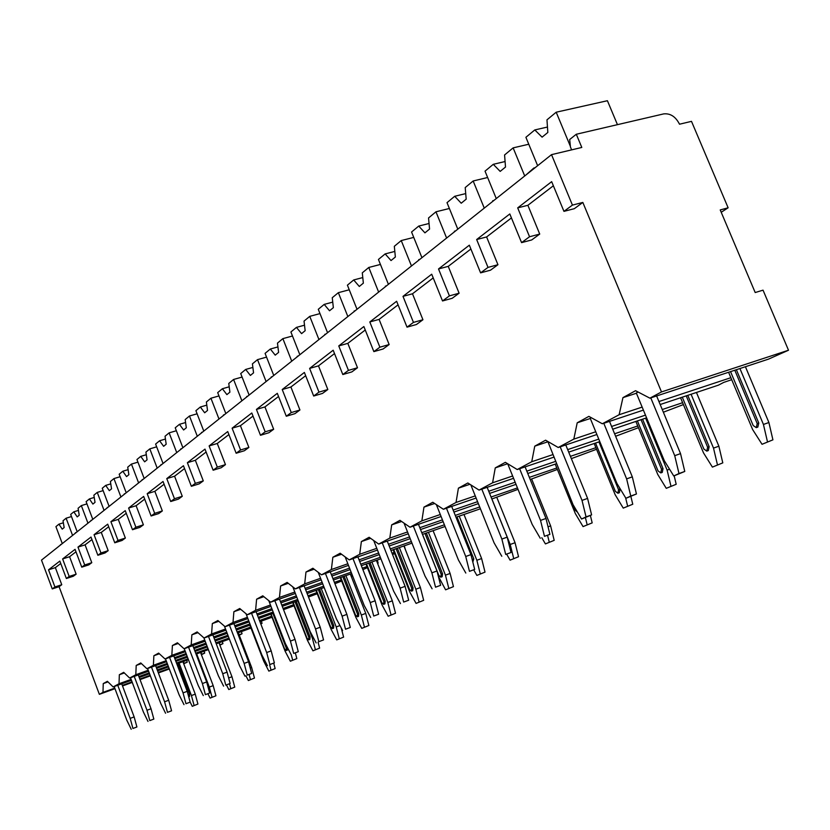 <?xml version="1.0" encoding="UTF-8"?>
<svg xmlns="http://www.w3.org/2000/svg" width="830" height="830" viewBox="0 0 830 830"><rect width="100%" height="100%" fill="white"/><g stroke="black" fill="none" stroke-linecap="round" stroke-linejoin="round"><path stroke-width="1.25" d="M60.735 544.812L58.598 546.514M571.631 149.867L570.428 146.972L569.702 139.502L576.3 134.253L581.799 147.45L551.525 154.65L41.5 560.115L52.269 588.916L59.075 586.686L99.361 694.337L114.976 688.682M122.518 685.943L132.261 682.416M140.031 679.604L150.355 675.859M158.374 672.954L169.32 668.99M183.71 663.772L187.248 662.164L183.596 663.481M551.525 154.65L572.43 205.103L563.954 211.36L574.318 208.683L582.836 202.437L661.5 391.936L788.5 350.229L763.04 290.158L755.196 292.544L720.222 209.938L728.128 207.791L691.494 121.356L679.521 124.21C675.63 116.625 670.35 113.191 663.668 113.897L576.3 134.253M721.218 212.283L728.128 207.791M183.513 663.253L183.835 661.365M201.171 654.082L201.296 652.193M219.452 644.018L219.566 642.607M238.604 633.477L238.677 632.564M259.915 621.618L272.001 617.25M283.538 609.645L294.048 605.786M308.49 597.029L317.236 593.74M334.905 583.698L341.649 581.042M362.897 569.608L367.4 567.658M392.569 554.575L394.592 553.517M491.848 498.986L518.024 489.347M530.204 479.491L557.387 469.458M571.351 458.627L596.552 449.279M615.611 436.258L638.457 427.699M663.357 412.209L683.401 404.584M660.182 404.532L718.469 385.141L723.739 382.402L731.707 379.684M99.361 694.337L102.982 692.386L103.242 683.598L107.392 681.306L113.129 686.929L119.022 683.764L119.344 674.728L123.691 672.341L129.636 678.048L135.809 674.738L136.203 665.452L140.758 662.952L146.92 668.752L153.394 665.276L153.872 655.731L158.644 653.106L165.046 658.999L171.831 655.347L172.401 645.543L177.413 642.783L184.073 648.77L191.201 644.931L191.865 634.826L197.135 631.931L204.066 638.011L211.567 633.975L212.335 623.569L217.875 620.518L225.106 626.692L233.002 622.448L233.884 611.71L239.735 608.494L247.278 614.771L255.599 610.289L256.605 599.208L262.778 595.805L270.663 602.186L279.451 597.455L280.602 586.001L287.128 582.411L295.366 588.895L304.672 583.895L305.98 572.036L312.879 568.239L321.521 574.827L331.377 569.525L332.851 557.252L340.175 553.226L349.243 559.908L359.701 554.284L361.372 541.565L369.143 537.28L378.688 544.075L389.799 538.099L391.677 524.882L399.956 520.327L409.999 527.226L421.848 520.856L423.964 507.12L432.783 502.264L443.386 509.267L456.033 502.461L458.409 488.165L467.84 482.977L479.055 490.084L492.584 482.801L495.261 467.892L505.356 462.331L517.235 469.541L531.74 461.739L534.759 446.156L545.601 440.19L558.216 447.495L573.821 439.101L577.203 422.802L588.875 416.38L602.321 423.767L619.128 414.73L622.946 397.632L635.552 390.702L649.9 398.172L768.518 359.12L788.5 350.229M107.983 681.887L103.242 683.598M102.982 692.386L114.768 688.122M122.311 685.393L132.053 681.866M139.824 679.044L150.147 675.309M158.167 672.404L169.113 668.441M76.142 574.173L69.181 576.435L66.369 578.51L73.299 576.248L76.142 574.173L69.585 556.712L75.987 551.805M91.788 562.688L84.702 564.981L81.755 567.16L88.82 564.867L91.788 562.688L85.075 544.843L91.954 539.573M108.18 550.663L100.959 552.988L97.867 555.27L105.068 552.946L108.18 550.663L101.281 532.414L108.689 526.739M125.361 538.058L118.005 540.413L114.768 542.799L122.093 540.455L125.361 538.058L118.275 519.383L126.243 513.272M143.393 524.83L135.892 527.216L132.489 529.727L139.969 527.351L143.393 524.83L136.11 505.709L144.69 499.131M162.338 510.927L154.691 513.345L151.112 515.98L158.738 513.573L162.338 510.927L154.857 491.339L164.101 484.243M182.278 496.299L174.476 498.737L170.71 501.517L178.492 499.089L182.278 496.299L174.58 476.213L184.55 468.566M203.288 480.892L195.33 483.361L191.357 486.287L199.293 483.828L203.288 480.892L195.351 460.287L206.11 452.028M225.459 464.624L217.325 467.124L213.134 470.216L221.237 467.726L225.459 464.624L217.273 443.479L228.893 434.567M248.876 447.443L240.576 449.974L236.145 453.242L244.414 450.721L248.876 447.443L240.43 425.717L253.005 416.079M273.661 429.266L265.175 431.818L260.485 435.283L268.93 432.731L273.661 429.266L264.936 406.928L278.548 396.491M299.931 409.989L291.268 412.572L286.288 416.245L294.92 413.672L299.931 409.989L290.905 387.008L305.668 375.7M327.829 389.519L318.969 392.123L313.678 396.035L322.497 393.43L327.829 389.519L318.481 365.864L334.511 353.58M357.502 367.752L348.444 370.377L342.811 374.538L351.837 371.913L357.502 367.752L347.822 343.371L365.252 330.008M389.146 344.543L379.881 347.189L373.863 351.619L383.087 348.984L389.146 344.543L379.092 319.394L398.068 304.838M422.937 319.747L413.454 322.403L407.022 327.155L416.463 324.499L422.937 319.747L412.489 293.789L433.208 277.905M459.115 293.208L449.414 295.874L442.525 300.958L452.184 298.292L459.115 293.208L448.242 266.368L470.89 249M497.948 264.718L488.009 267.395L480.601 272.863L490.499 270.186L497.948 264.718L486.608 236.955L511.436 217.917M539.728 234.07L529.55 236.747L521.572 242.63L531.698 239.953L539.728 234.07L527.88 205.3L553.371 185.764M649.9 398.172L661.5 391.936M59.075 586.686L61.762 584.725L55.361 567.627L60.746 563.497M572.43 205.103L582.836 202.437M52.269 588.916L54.925 586.955L61.762 584.725M563.954 211.36L551.67 181.656L517.692 207.874L527.88 205.3M66.369 578.51L59.843 561.09L48.524 569.826L55.361 567.627M54.925 586.955L48.524 569.826M529.55 236.747L517.692 207.874M521.572 242.63L509.807 213.953L476.659 239.538L486.608 236.955M488.009 267.395L476.659 239.538M480.601 272.863L469.334 245.182L438.52 268.951L448.242 266.368M449.414 295.874L438.52 268.951M442.525 300.958L431.714 274.211L402.996 296.362L412.489 293.789M413.454 322.403L402.996 296.362M407.022 327.155L396.636 301.269L369.807 321.957L379.092 319.394M379.881 347.189L369.807 321.957M373.863 351.619L363.872 326.543L338.754 345.923L347.822 343.371M348.444 370.377L338.754 345.923M342.811 374.538L333.183 350.219L309.611 368.406L318.481 365.864M318.969 392.123L309.611 368.406M313.678 396.035L304.382 372.442L282.231 389.529L290.905 387.008M291.268 412.572L282.231 389.529M286.288 416.245L277.303 393.327L256.439 409.418L264.936 406.928M265.175 431.818L256.439 409.418M260.485 435.283L251.801 412.998L232.12 428.187L240.43 425.717M240.576 449.974L232.12 428.187M236.145 453.242L227.731 431.569L209.129 445.918L217.273 443.479M217.325 467.124L209.129 445.918M213.134 470.216L204.989 449.113L187.383 462.704L195.351 460.287M195.33 483.361L187.383 462.704M191.357 486.287L183.451 465.734L166.768 478.609L174.58 476.213M174.476 498.737L166.768 478.609M170.71 501.517L163.043 481.473L147.201 493.705L154.857 491.339M154.691 513.345L147.201 493.705M151.112 515.98L143.663 496.423L128.608 508.043L136.11 505.709M135.892 527.216L128.608 508.043M132.489 529.727L125.237 510.637L110.909 521.697L118.275 519.383M118.005 540.413L110.909 521.697M114.768 542.799L107.713 524.166L94.06 534.696L101.281 532.414M100.959 552.988L94.06 534.696M97.867 555.27L90.999 537.052L77.978 547.105L85.075 544.843M84.702 564.981L77.978 547.105M81.755 567.16L75.063 549.346L62.624 558.943L69.585 556.712M69.181 576.435L62.624 558.943M534.209 168.407L533.856 168.023L526.013 174.923M493.03 201.151L485.415 207.199M454.726 231.591L447.64 237.235M419.026 259.987L412.406 265.247M385.649 286.516L379.455 291.444M354.389 311.364L348.579 315.991M325.038 334.698L319.581 339.034M297.451 356.63L292.305 360.718M271.452 377.308L266.596 381.157M246.915 396.813L242.329 400.454M223.716 415.249L219.379 418.694M201.752 432.71L197.644 435.978M180.93 449.269L177.029 452.371M161.155 464.987L157.451 467.933M142.355 479.927L138.828 482.728M124.459 494.161L121.107 496.828M107.412 507.711L104.207 510.263M91.134 520.649L88.084 523.076M75.592 533.005L72.677 535.329M533.856 168.023L535.07 167.733M492.698 200.767L493.881 200.476M454.415 231.217L455.566 230.927M418.725 259.624L419.845 259.323M385.359 286.163L386.469 285.862M354.109 311.022L355.188 310.731M324.779 334.355L325.837 334.065M297.202 356.298L298.229 356.008M271.213 376.976L272.219 376.685M246.676 396.491L247.672 396.211M223.488 414.938L224.463 414.658M201.534 432.409L202.489 432.129M180.722 448.968L181.656 448.688M160.958 464.696L161.871 464.416M142.169 479.647L143.061 479.367M124.282 493.871L125.154 493.601M107.236 507.441L108.097 507.172M90.968 520.379L91.808 520.109M75.426 532.736L76.256 532.476M60.58 544.553L61.389 544.293M404.283 545.829L405.227 549.076M377.588 563.414L378.148 563.114L377.557 563.331M377.266 560.074L378.148 563.114M351.453 576.964L352.501 576.425L351.401 576.819M333.463 580.004L351.681 573.561L352.501 576.425M260.828 623.994L262.041 623.361L260.755 623.818M261.377 621.089L262.041 623.361M239.258 635.178L242.038 633.736L239.113 634.784M241.416 631.589L242.038 633.736M219.898 645.169L222.948 643.634L219.753 644.796M222.347 641.6L222.948 643.634M201.41 654.704L204.699 653.106L201.265 654.351M204.128 651.166L204.699 653.106M186.698 660.327L187.248 662.164M602.321 423.767L643.395 410.113M619.128 414.73L642.15 407.094M658.937 401.533L730.877 377.692M558.216 447.495L596.884 434.515M612.716 429.203L646.591 417.832M573.821 439.101L595.753 431.766M611.586 426.464L645.47 415.135M662.247 409.522L682.623 402.706M517.235 469.541L553.724 457.195M568.706 452.132L599.789 441.612M531.74 461.739L552.697 454.664M567.678 449.611L598.772 439.122M614.594 433.779L637.741 425.977M479.055 490.084L513.562 478.319M527.766 473.484L556.38 463.731M492.584 482.801L512.629 475.995M526.832 471.16L555.446 461.439M570.418 456.344L595.899 447.681M443.386 509.267L476.109 498.042M489.607 493.414L516.011 484.357M456.033 502.461L475.248 495.894M488.746 491.267L515.15 482.23M529.343 477.375L556.785 467.985M409.999 527.226L441.093 516.499M453.937 512.069L478.36 503.634M421.848 520.856L440.294 514.507M453.149 510.077L477.561 501.673M491.059 497.025L517.453 487.936M378.688 544.075L408.277 533.804M420.53 529.55L443.168 521.697M456.012 517.246L480.414 508.78M389.799 538.099L407.54 531.947M419.804 527.704L442.432 519.87M455.276 515.42L479.688 506.964M349.243 559.908L377.463 550.072M389.177 545.984L410.196 538.66M422.449 534.385L445.077 526.49M359.701 554.284L376.779 548.34M388.502 544.262L409.522 536.948M421.775 532.673L444.403 524.799M321.521 574.827L348.476 565.386M359.691 561.453L379.248 554.606M390.961 550.498L411.971 543.131M331.377 569.525L347.843 563.767M359.058 559.845L378.615 552.998M390.328 548.9L411.348 541.554M295.366 588.895L321.158 579.817M331.907 576.041L350.136 569.619M361.351 565.676L380.908 558.798M304.672 583.895L320.567 578.303M331.315 574.526L349.555 568.125M360.76 564.182L380.316 557.314M392.03 553.205L394.167 552.448M270.663 602.186L295.366 593.46M305.689 589.808L322.714 583.801M279.451 597.455L294.816 592.039M305.139 588.397L322.165 582.39M332.913 578.603L351.142 572.171M362.347 568.218L366.974 566.579M247.278 614.771L270.974 606.367M280.903 602.85L296.818 597.206M307.142 593.543L324.157 587.505M255.599 610.289L270.466 605.029M280.384 601.511L296.31 595.878M306.623 592.226L323.648 586.198M334.386 582.39L341.234 579.973M225.106 626.692L247.88 618.589M257.435 615.196L272.344 609.884M282.262 606.357L298.178 600.692M233.002 622.448L247.402 617.333M256.947 613.941L271.856 608.639M281.775 605.112L297.7 599.457M308.013 595.795L316.811 592.662M204.066 638.011L225.978 630.188M235.181 626.909L249.166 621.919M258.711 618.506L273.62 613.183M211.567 633.975L225.521 629.005M234.724 625.716L248.71 620.736M258.255 617.333L273.163 612.021M283.082 608.483L293.633 604.717M184.073 648.77L205.176 641.216M214.057 638.031L227.181 633.332M236.384 630.043L250.359 625.032M191.201 644.931L204.74 640.086M213.621 636.911L226.756 632.221M235.959 628.922L249.934 623.932M259.489 620.518L271.597 616.182M165.046 658.999L185.391 651.695M193.971 648.624L206.307 644.184M215.188 640.999L228.312 636.288M237.515 632.989L251.013 628.144M171.831 655.347L184.986 650.637M193.566 647.556L205.902 643.136M214.783 639.951L227.908 635.24M237.11 631.941L250.608 627.096M146.92 668.752L166.55 661.686M174.85 658.698L186.46 654.517M195.04 651.436L207.376 646.995M216.257 643.8L229.381 639.069M153.394 665.276L166.176 660.68M174.466 657.692L186.086 653.521M194.656 650.429L207.002 645.999M215.873 642.804L228.997 638.083M129.636 678.048L148.601 671.211M156.621 668.316L167.567 664.363M175.856 661.375L187.476 657.184M196.046 654.092L208.392 649.631M135.809 674.738L148.238 670.246M156.258 667.362L167.204 663.409M175.504 660.421L187.113 656.24M195.693 653.148L208.029 648.697M113.129 686.929L131.462 680.299M139.232 677.488L149.556 673.753M157.586 670.858L168.532 666.895M176.821 663.896L188.431 659.694M119.022 683.764L131.119 679.386M138.89 676.585L149.213 672.85M157.244 669.955L168.189 665.992M176.479 663.004L188.088 658.802M636.423 393.244L622.946 397.632M638.094 392.019L636.32 392.995L664.311 460.692L673.742 475.974L684.771 471.45L678.982 473.525L674.728 455.67L650.782 397.881M678.982 473.525L673.742 475.974M656.623 395.962L680.538 453.626L674.728 455.67M680.538 453.626L684.771 471.45M772.917 439.838L762.033 444.289L772.917 439.838L768.902 422.522L763.434 424.452L739.924 368.53M767.47 441.788L763.434 424.452M728.595 372.265L752.644 429.567L762.033 444.289M734.799 370.221L757.219 423.601L756.255 427.647L757.821 427.097L758.776 423.051L736.366 369.703M745.413 366.725L768.902 422.522M756.255 427.647L753.173 425.52L730.556 371.622M590.306 418.486L577.203 422.802M591.261 417.687L590.213 418.258L616.981 483.527L625.913 498.301L636.444 493.985L630.769 496.039L626.629 478.879L603.784 423.279M630.769 496.039L625.913 498.301M609.5 421.381L632.315 476.856L626.629 478.879M632.315 476.856L636.444 493.985M722.795 462.87L712.41 467.114L722.795 462.87L718.873 446.208L713.51 448.107L691.068 394.25M717.452 464.79L713.51 448.107M680.559 397.746L703.487 452.858L712.41 467.114M686.223 395.869L707.627 447.246L706.776 451.105L708.301 450.565L709.152 446.706L687.769 395.35M696.443 392.466L718.873 446.208M706.776 451.105L703.871 449.03L682.291 397.176M547.51 441.913L534.759 446.156M547.841 441.487L573.063 504.713L581.55 519.02L591.603 514.901L586.053 516.914L582.017 500.397L560.188 446.831M586.053 516.914L581.55 519.02M565.78 444.963L587.588 498.415L582.017 500.397M587.588 498.415L591.603 514.901M676.191 484.284L666.262 488.331L676.191 484.284L674.178 475.818M670.951 486.173L667.113 470.102L645.636 418.154M669.582 469.22L667.113 470.102M635.873 421.433L657.785 474.521L666.262 488.331M641.061 419.69L661.52 469.22L660.773 472.913L662.267 472.384L663.025 468.691L642.565 419.181M660.773 472.913L658.034 470.89L637.399 420.924M507.659 463.731L495.261 467.892M525.1 466.885L545.984 518.46L549.906 534.354L544.47 536.325L540.538 520.41L519.632 468.732M544.47 536.325L549.906 534.354M507.68 463.742L532.196 524.436L540.278 538.286M545.984 518.46L540.538 520.41M632.761 504.235L623.247 508.116L632.761 504.235L630.893 496.506M627.625 506.103L625.623 497.813M594.187 443.511L615.165 494.721L623.247 508.116M598.949 441.892L618.558 489.71L617.894 493.248L619.367 492.719L620.031 489.181L619.242 487.272M617.894 493.248L615.3 491.256L595.535 443.044M469.905 484.284L458.409 488.165M487.158 487.324L507.192 537.145L511.021 552.49L505.698 554.43L501.87 539.064L481.805 489.14M505.698 554.43L511.021 552.49M470.828 484.865L494.078 542.82L501.787 556.256M507.192 537.145L501.87 539.064M592.184 522.879L583.054 526.604L592.184 522.879L590.379 515.471M587.152 524.716L585.409 517.619M555.218 464.126L575.346 513.594L583.054 526.604M577.556 512.286L575.366 510.294L573.177 504.91M434.64 503.488L423.964 507.12M451.686 506.425L470.942 554.616L474.677 569.442L469.469 571.341L465.734 556.494L446.457 508.219M469.469 571.341L474.677 569.442M436.352 504.619L458.44 560.011L465.806 573.053M470.942 554.616L465.734 556.494M554.191 540.34L545.414 543.909L554.191 540.34L550.622 525.878L548.039 526.801M549.253 542.146L547.592 535.433M541.803 537.726L545.414 543.909M531.636 478.993L550.622 525.878M401.627 521.479L391.677 524.882M418.455 524.311L436.985 570.978L440.626 585.316L435.532 587.194L431.88 572.825L413.33 526.075M435.532 587.194L440.626 585.316M404.044 523.139L425.043 576.124L432.098 588.792M436.985 570.978L431.88 572.825M518.543 556.723L510.087 560.157L518.543 556.723L515.057 542.716L510.201 544.47L491.9 498.965M513.697 558.497L510.201 544.47M506.798 554.43L510.087 560.157M496.765 497.284L515.057 542.716M370.657 538.359L361.372 541.565M387.247 541.108L405.113 586.343L408.671 600.225L403.681 602.061L400.112 588.148L382.236 542.841M403.681 602.061L408.671 600.225M373.708 540.527L393.69 591.251L400.454 603.566M405.113 586.343L400.112 588.148M485.021 572.119L476.877 575.429L485.021 572.119L481.618 558.549L476.856 560.281L459.208 516.136M480.269 573.872L476.856 560.281M473.733 569.878L476.877 575.429M472.83 562.117L473.785 558.88L456.998 516.903M463.98 514.476L481.618 558.549M471.668 557.49L472.685 561.526M341.555 554.243L332.851 557.252M357.896 556.899L375.139 600.785L378.615 614.241L373.728 616.047L370.242 602.57L352.989 558.6M373.728 616.047L378.615 614.241M345.145 556.889L364.194 605.485L370.688 617.468M375.139 600.785L370.242 602.57M453.45 586.634L445.596 589.819L453.45 586.634L450.119 573.457L445.451 575.159L428.415 532.3M448.791 588.346L445.451 575.159M438.323 576.248L445.596 589.819M425.002 533.493L441.197 574.267L440.834 577.192L442.172 576.705L442.535 573.779L426.33 533.026M433.094 530.671L450.119 573.457M440.834 577.192L438.811 575.398L422.512 534.364M314.134 569.204L305.98 572.036M330.247 571.766L346.899 614.387L350.291 627.459L345.508 629.223L342.105 616.14L325.433 573.457M345.508 629.223L350.291 627.459M318.232 572.316L336.399 618.889L342.634 630.561M346.899 614.387L342.105 616.14M423.663 600.318L416.079 603.4L423.663 600.318L420.405 587.526L415.83 589.207L399.355 547.561M419.098 602.009L415.83 589.207M393.109 549.75L409.813 592.049L416.079 603.4M396.086 548.703L411.732 588.314L411.421 591.147L412.728 590.659L413.05 587.837L397.394 548.246M403.94 545.953L420.405 587.526M411.421 591.147L409.491 589.383L393.742 549.522M288.28 583.324L280.602 586.001M304.133 585.814L320.235 627.231L323.555 639.92L318.865 641.663L315.545 628.953L299.423 587.464M318.865 641.663L323.555 639.92M292.814 586.883L310.15 631.557L316.157 642.928M320.235 627.231L315.545 628.953M395.516 613.256L388.17 616.234L395.516 613.256L392.32 600.827L387.828 602.476L371.892 561.972M391.034 614.916L387.828 602.476M365.978 564.047L382.142 605.163L388.17 616.234M368.748 563.072L383.896 601.584L383.616 604.323L384.902 603.856L385.182 601.117L370.035 562.626M376.395 560.385L392.32 600.827M383.616 604.323L381.769 602.601L366.538 563.85M263.836 596.666L256.605 599.208M279.451 599.084L295.044 639.38L298.292 651.706L293.695 653.418L290.438 641.071L274.834 600.713M293.695 653.418L298.292 651.706M268.775 600.661L285.344 643.53L291.133 654.611M295.044 639.38L290.438 641.071M368.862 625.498L361.756 628.372L368.862 625.498L365.74 613.412L361.33 615.03L345.892 575.615M364.463 627.127L361.33 615.03M340.3 577.587L355.946 617.582L361.756 628.372M342.873 576.674L357.543 614.148L357.305 616.804L358.56 616.337L358.799 613.692L344.139 576.228M350.312 574.049L365.74 613.412M357.305 616.804L355.531 615.113L340.777 577.421M240.71 609.303L233.884 611.71M256.065 611.648L271.182 650.876L274.367 662.869L269.854 664.55L266.669 652.536L251.542 613.256M269.854 664.55L274.367 662.869M246.012 613.712L261.834 654.87L267.426 665.681M271.182 650.876L266.669 652.536M343.61 637.108L336.721 639.889L343.61 637.108L341.203 627.885M339.283 638.716L336.212 626.941L321.252 588.543M339.958 625.561L336.212 626.941M315.94 590.421L331.108 629.358L336.721 639.889M318.346 589.57L332.56 626.059L332.353 628.632L333.587 628.175L333.795 625.602L319.581 589.134M332.353 628.632L330.651 626.972L316.355 590.275M218.788 621.286L212.335 623.569M233.904 623.569L248.564 661.769L251.677 673.452L247.257 675.101L244.134 663.409L229.464 625.146M247.257 675.101L251.677 673.452M224.411 626.09L239.548 665.619L244.954 676.17M248.564 661.769L244.134 663.409M319.623 648.126L312.941 650.824L319.623 648.126L318.077 642.213M315.39 649.703L312.381 638.239L297.856 600.816M313.47 637.834L312.381 638.239M292.814 602.601L307.525 640.532L312.941 650.824M295.055 601.812L308.843 637.367L308.667 639.857L309.881 639.411L310.067 636.921L296.269 601.377M308.667 639.857L307.027 638.229L293.166 602.476M197.976 632.668L191.865 634.826M212.843 634.877L227.088 672.124L230.128 683.495L225.791 685.113L222.741 673.732L208.496 636.434M225.791 685.113L230.128 683.495M203.89 637.855L218.383 675.827L223.602 686.14M227.088 672.124L222.741 673.732M296.829 658.595L290.344 661.22L296.829 658.595L295.366 653.034M292.668 660.151L291.195 654.59M270.819 614.19L285.105 651.166L290.344 661.22M286.153 650.533L287.346 650.098L287.502 647.659L286.308 648.106L286.153 650.533L284.586 648.936L271.12 614.076M286.308 648.106L272.914 613.443M178.191 643.478L172.401 645.543M192.83 645.636L206.66 681.959L209.648 693.05L205.394 694.648L202.406 683.536L188.555 647.161M205.394 694.648L209.648 693.05M184.25 648.707L198.256 685.538L203.309 695.613M206.66 681.959L202.406 683.536M275.145 668.565L268.837 671.107L275.145 668.565L273.713 663.17M271.047 670.09L269.657 664.851M249.882 625.208L263.764 661.282L268.837 671.107M264.822 660.649L263.214 659.124L250.131 625.115M159.37 653.77L153.872 655.731M173.771 655.866L187.227 691.328L190.153 702.149L185.972 703.705L183.046 692.884L169.579 657.37M185.972 703.705L190.153 702.149M165.481 658.844L179.093 694.783L183.99 704.639M187.227 691.328L183.046 692.884M254.468 678.068L248.346 680.538L254.468 678.068L251.635 667.434L250.214 667.963M250.453 679.573L249.135 674.614M245.929 675.807L248.346 680.538M238.303 632.699L251.635 667.434M141.432 663.585L136.203 665.452M155.604 665.629L168.698 700.25L171.571 710.812L167.473 712.348L164.589 701.786L151.496 667.113M167.473 712.348L171.571 710.812M147.584 668.513L160.833 703.601L165.575 713.229M168.698 700.25L164.589 701.786M234.755 687.126L228.79 689.533L234.755 687.126L231.975 676.751L228.655 677.986M230.802 688.61L229.516 683.785M226.517 685.051L228.79 689.533M218.996 642.814L231.975 676.751M124.324 672.943L119.344 674.728M138.268 674.935L151.029 708.768L153.841 719.081L149.815 720.596L146.993 710.273L134.232 676.398M149.815 720.596L153.841 719.081M130.497 677.737L143.393 712.005L148.01 721.436M151.029 708.768L146.993 710.273M215.925 695.779L210.115 698.113L215.925 695.779L213.196 685.642L209.305 687.084L196.658 653.864M212.044 697.231L209.305 687.084M207.967 693.839L210.115 698.113M200.549 652.463L213.196 685.642M133.609 715.502L121.719 683.827L134.138 716.902L136.909 726.976L132.945 728.47L130.175 718.386L117.746 685.258M132.945 728.47L136.909 726.976M114.177 686.555L126.741 720.046L131.223 729.279M134.138 716.902L130.175 718.386M197.924 704.048L192.27 706.33L197.924 704.048L195.247 694.139L191.419 695.561L179.093 663.077M194.106 705.479L191.419 695.561M190.122 702.024L192.27 706.33M188.701 696.764L189.551 696.453L189.603 694.326L177.9 663.502M182.922 661.686L195.247 694.139M187.258 691.442L188.669 696.661M505.086 161.528L493.279 164.319L500.179 171.395L505.501 167.048L504.578 154.961L513.137 147.875L528.772 144.233M496.267 198.578L485.031 171.156L493.279 164.319M524.716 175.96L513.137 147.875M465.713 193.597L454.695 196.285L461.221 203.215L466.18 199.169L465.215 187.57L473.162 180.982L487.635 177.506M457.797 229.163L447.007 202.655L454.695 196.285M484.264 208.123L473.162 180.982M429.048 223.498L418.735 226.071L424.929 232.857L429.556 229.08L428.55 217.948L435.958 211.806L449.383 208.486M421.931 257.674L411.566 232.016L418.735 226.071M446.613 238.044L435.958 211.806M394.81 251.428L385.151 253.907L391.034 260.547L395.36 257.02L394.323 246.303L401.243 240.565L413.745 237.401M388.409 284.317L378.439 259.458L385.151 253.907M411.483 265.974L401.243 240.565M362.783 277.573L353.694 279.959L359.307 286.464L363.353 283.155L362.295 272.842L368.779 267.468L380.441 264.438M357.014 309.279L347.407 285.167L353.694 279.959M378.636 292.087L368.779 267.468M332.737 302.12L324.188 304.402L329.541 310.773L333.349 307.671L332.259 297.721L338.35 292.679L349.254 289.784M327.56 332.695L318.284 309.3L324.188 304.402M347.853 316.562L338.35 292.679M304.517 325.194L296.445 327.383L301.57 333.629L305.15 330.703L304.039 321.096L309.766 316.355L319.986 313.595M299.848 354.721L290.894 331.99L296.445 327.383M318.938 339.543L309.766 316.355M277.936 346.919L270.321 349.025L275.228 355.147L278.6 352.397L277.479 343.101L282.874 338.63L292.471 336.005M273.744 375.471L265.081 353.373L270.321 349.025M291.735 361.175L282.874 338.63M252.88 367.431L245.68 369.443L250.38 375.44L253.555 372.846L252.424 363.851L257.518 359.639L266.555 357.118M249.114 395.059L240.721 373.552L245.68 369.443M266.098 381.561L257.518 359.639M229.204 386.801L222.378 388.741L226.891 394.624L229.9 392.165L228.769 383.46L233.583 379.466L242.09 377.059M225.833 413.568L217.699 392.621L222.378 388.741M241.883 400.807L233.583 379.466M206.805 405.144L200.331 407.011L204.668 412.78L207.521 410.445L206.38 402L210.934 398.224L218.975 395.931M203.786 431.092L195.901 410.684L200.331 407.011M218.985 419.005L210.934 398.224M185.588 422.532L179.436 424.327L183.606 429.982L186.314 427.772L185.173 419.575L189.489 415.996L197.094 413.797M182.88 447.712L175.223 427.813L179.436 424.327M197.301 436.248L189.489 415.996M165.45 439.039L159.599 440.761L163.624 446.312L166.187 444.216L165.046 436.248L169.144 432.855L176.354 430.739M163.043 463.482L155.604 444.071L159.599 440.761M176.738 452.599L169.144 432.855M146.308 454.726L140.747 456.376L144.628 461.822L147.066 459.83L145.924 452.091L149.815 448.864L156.663 446.831M144.171 478.485L136.94 459.53L140.747 456.376M157.192 468.13L149.815 448.864M128.111 469.656L122.799 471.243L126.544 476.596L128.868 474.698L127.727 467.155L131.441 464.084L137.936 462.144M126.222 492.761L119.178 474.241L122.799 471.243M138.61 482.904L131.441 464.084M110.774 483.869L105.701 485.405L109.321 490.655L111.542 488.849L110.4 481.514L113.938 478.588L120.122 476.721M109.104 506.362L102.246 488.268L105.701 485.405M120.921 496.973L113.938 478.588M94.236 497.44L89.391 498.923L92.898 504.08L95.014 502.347L93.883 495.199L97.255 492.408L103.138 490.623M92.784 519.341L86.102 501.652L89.391 498.923M104.051 510.377L97.255 492.408M78.445 510.398L73.818 511.82L77.211 516.893L79.234 515.243L78.103 508.271L81.33 505.605L86.943 503.883M77.19 531.74L70.675 514.434L73.818 511.82M87.959 523.18L81.33 505.605M63.36 522.786L58.93 524.155L62.219 529.135L64.149 527.558L63.028 520.763L66.11 518.211L71.473 516.551M62.281 543.588L55.921 526.645L58.93 524.155M72.573 535.402L66.11 518.211M617.447 124.666L607.415 100.721L556.193 112.206L546.97 119.842L547.831 132.468L542.094 137.157L534.79 129.936L547.458 127.042M537.633 165.689L525.898 137.292L534.79 129.936M570.366 146.288L556.193 112.206M757.219 423.601L758.776 423.051M707.627 447.246L709.152 446.706M661.52 469.22L663.025 468.691M618.558 489.71L620.031 489.181M472.426 559.379L473.785 558.88M441.197 574.267L442.535 573.779M411.732 588.314L413.05 587.837M383.896 601.584L385.182 601.117M357.543 614.148L358.799 613.692M332.56 626.059L333.795 625.602M308.843 637.367L310.067 636.921M188.503 694.741L189.603 694.326"/></g></svg>
